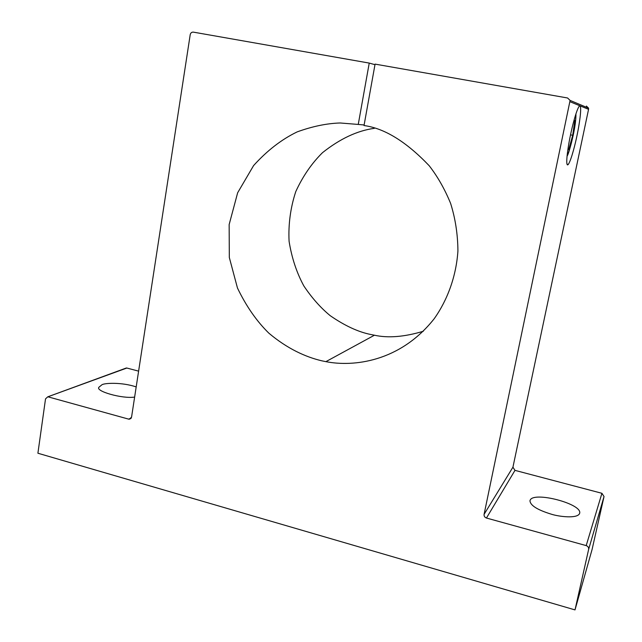 <?xml version="1.0" encoding="UTF-8"?>
<svg xmlns="http://www.w3.org/2000/svg" width="642" height="642" viewBox="0 0 642 642"><rect width="100%" height="100%" fill="white"/><g stroke="black" fill="none" stroke-linecap="round" stroke-linejoin="round"><path stroke-width="0.96" d="M131.321 417.91L128.657 419.13L129.299 419.218L131.554 417.156L190.217 34.636C190.666 32.878 191.709 32.044 193.346 32.132L369.238 63.085L358.252 124.436L340.188 122.983C326.818 123.384 312.493 126.346 297.206 131.875C281.645 139.362 267.112 150.597 253.598 165.572L237.652 192.76L229.154 224.54L229.314 257.49L237.468 288.025C246.207 306.194 256.664 321.233 268.837 333.15C287.335 348.75 305.64 356.992 321.682 360.788L325.887 361.647C353.084 367.063 399.894 362.096 434.185 318.753C447.683 299.742 456.229 276.004 457.923 250.99C457.794 234.33 455.355 218.457 450.596 203.362C444.754 189.125 437.619 176.574 429.193 165.724C406.282 141.713 384.55 128.32 364.022 125.543L375.08 64.112L567.576 97.985L570.096 100.409L484.084 514.354C483.916 516.128 484.702 517.348 486.443 518.03L586.202 545.604C588.024 546.31 588.834 547.562 588.642 549.367L575.007 609.9L37.902 453.228L45.526 398.859L47.765 396.828L126.843 368.035L138.616 371.14M588.642 549.367L604.034 496.539L601.923 493.297L514.988 470.369L512.934 467.191L588.562 109.325L588.562 108.153L586.379 106.058M530.156 500.182C533.558 491.082 582.695 503.906 579.646 513.287L579.582 513.512C577.278 518.953 558.909 516.601 551.574 514.266C537.442 509.949 530.236 505.431 529.963 500.704L530.156 500.182M604.034 496.539L592.093 549.424L575.007 609.9M136.192 386.909C121.555 381.998 104.333 383.033 101.958 384.759L99.045 387.126C94.551 391.042 122.269 399.035 134.635 397.077M128.657 419.13L48.278 396.908M369.238 63.085L374.976 64.681M358.252 124.436L364.126 124.981M567.608 164.922L568.258 164.472C571.348 160.067 575.561 142.853 577.166 134.748C579.076 125.936 581.981 107.455 580.015 105.826L579.212 106.251C576.38 109.926 572.15 126.787 570.505 134.972C568.475 143.985 565.217 164.673 567.608 164.922M126.843 368.035L125.046 368.46M423.319 331.256C404.372 336.93 388.073 338.246 374.447 335.212L370.731 334.49C358.22 331.97 344.722 325.711 330.237 315.695C320.703 307.887 311.908 297.976 303.843 285.947C296.628 272.633 291.709 257.747 289.085 241.28C288.25 224.323 290.473 207.767 295.761 191.621C302.719 176.414 311.627 163.429 322.501 152.676C340.003 138.776 357.297 130.655 374.374 128.328M567.119 155.525C568.981 152.106 570.987 145.373 573.154 135.326C575.208 125.302 576.067 118.353 575.73 114.485M574.052 120.19L574.855 120.415L572.704 135.253L570.529 134.852M567.857 149.698L568.708 149.738L572.704 135.253M574.028 120.263L574.855 120.415M568.708 149.738L567.873 149.578M514.988 470.369L486.443 518.03M512.934 467.191L484.084 514.354M601.923 493.297L586.202 545.604M570.096 101.773L588.562 109.325M129.299 419.218L130.976 418.448M588.562 108.153L570.096 100.409M47.765 396.828L126.386 367.97M325.887 361.647L374.447 335.212M568.258 164.472L567.014 164.232M567.055 156.126C568.194 154.882 570.24 147.949 573.186 135.334C575.136 126.089 576.051 118.939 575.922 113.891"/></g></svg>

